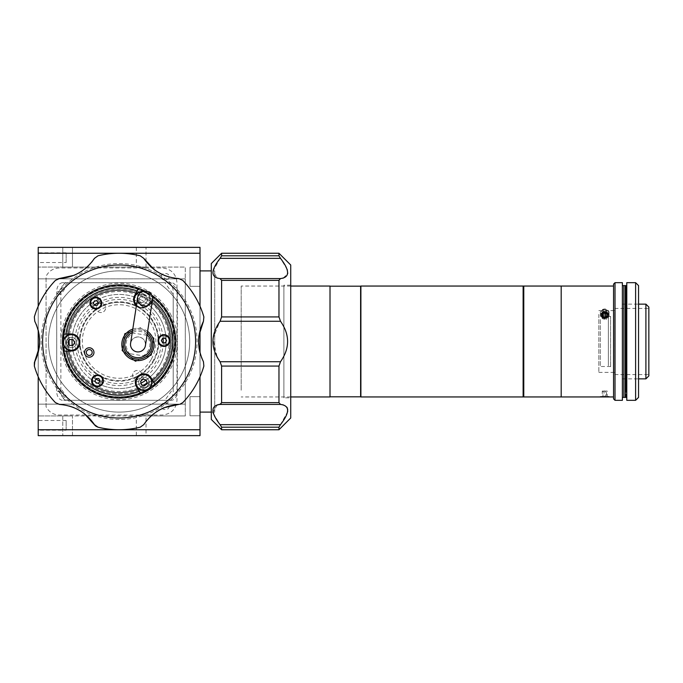 <?xml version="1.0" encoding="UTF-8"?>
<svg xmlns="http://www.w3.org/2000/svg" width="683" height="683" viewBox="0 0 683 683"><rect width="100%" height="100%" fill="white"/><g stroke="black" fill="none" stroke-linecap="round" stroke-linejoin="round"><path stroke-width="0.51" stroke-dasharray="3.42 2.56" d="M608.963 316.349A4.414 3.876 0 0 0 605.949 311.55A4.414 3.876 0 0 0 600.485 314.197A4.414 3.876 0 0 0 603.499 318.995A4.414 3.876 0 0 0 608.963 316.349M606.487 316.656L606.487 319.465L607.196 314.504M607.196 317.313L606.478 316.664M602.961 316.238L602.252 318.389L602.252 315.58M330.009 286.049L330.009 396.951M241.184 390.232L241.184 286.049L241.184 390.232M330.009 387.261L330.009 295.739L330.009 387.261M600.314 319.524L600.314 366.506L600.314 319.524M610.611 319.524L610.611 366.506L610.611 319.524M610.611 366.711L610.611 316.289L610.611 366.711M561.187 286.049L561.187 396.951L561.187 286.049M523.118 286.049L523.118 396.951M561.187 377.699L561.187 305.301L561.187 377.699M608.365 365.738L608.365 319.362L608.365 365.738M608.365 317.262L608.365 363.638L608.365 317.262M613.547 390.232L613.547 286.049L613.547 390.232M561.187 375.752L561.187 307.248L561.187 375.752M604.72 396.712C599.981 396.908 599.981 396.977 604.72 396.908C609.467 396.977 609.467 396.908 604.72 396.712C599.981 396.908 599.981 396.977 604.72 396.908C609.467 396.977 609.467 396.908 604.72 396.712M604.72 309.45C599.981 311.474 599.981 313.557 604.72 315.725C609.467 313.565 609.467 311.474 604.72 309.45M625.312 397.395L625.312 285.605L625.312 397.395M625.901 397.395L625.901 285.605L625.901 397.395M626.49 397.395L626.49 285.605L626.49 397.395M626.644 397.395L626.644 285.605L626.644 397.395M626.2 397.395L626.2 285.605L626.2 397.395M626.789 390.625L626.789 285.605L626.789 390.625M648.85 312.413L648.85 374.591L648.85 312.413M614.726 312.413L614.726 374.591L614.726 312.413M614.726 314.351L614.726 372.389L614.726 314.351M598.837 314.351L598.837 372.389L598.837 314.351M648.85 375.915L648.85 307.085M645.905 378.86L645.905 304.14M622.375 374.335L622.375 304.14L622.375 374.335M615.016 400.332L615.016 282.668M622.375 400.332L622.375 282.668M613.547 284.137L613.547 398.863M613.547 375.112L613.547 307.888L613.547 375.112M635.608 282.668L635.608 400.332M626.789 400.332L626.789 282.668M638.554 397.395L638.554 285.605M626.789 310.475L626.789 372.525L626.789 310.475M638.554 310.475L638.554 372.525L638.554 310.475M622.375 397.199L622.375 285.605L622.375 397.199M623.844 397.199L623.844 285.605L623.844 397.199M623.844 379.611L623.844 303.389L623.844 379.611M360.607 286.194L360.607 396.806M330.009 390.104L330.009 286.194L330.009 390.104M360.607 389.327L360.607 293.673L360.607 389.327M523.784 286.049L523.784 396.951M360.897 286.049L360.897 396.951M360.897 383.513L360.897 299.487L360.897 383.513M601.211 396.951L608.237 396.951M608.963 396.422L600.314 396.464L608.963 396.422M606.487 396.883L604.02 396.866L604.02 390.983L606.487 391L606.487 396.883L607.196 396.951L605.428 396.994L605.428 391.111L607.196 391.069L607.196 396.951M607.196 391.069L606.487 391M605.428 391.111L602.961 391.103L602.961 396.977L605.428 396.994M602.961 396.977L604.02 396.866M602.961 391.103L602.252 391.035L602.252 396.917M608.169 311.67A3.586 3.056 0 0 1 605.719 315.461A3.586 3.056 0 0 1 601.279 313.369A3.586 3.056 0 0 1 603.729 309.587A3.586 3.056 0 0 1 608.169 311.67M608.963 311.73A4.414 3.765 0 0 1 605.949 316.383A4.414 3.765 0 0 1 600.485 313.813A4.414 3.765 0 0 1 603.499 309.16A4.414 3.765 0 0 1 608.963 311.73M602.961 314.086L605.428 314.607L605.428 317.68L602.961 317.16L602.252 312.003L604.02 310.432L606.487 310.953L607.196 313.045L605.428 314.607M607.196 313.045L607.196 316.118L605.428 317.68M607.196 316.118L606.487 310.953M606.487 314.035L604.02 313.514L604.02 310.432M602.961 317.16L602.252 315.076L604.02 313.514M602.252 315.076L602.252 312.003M72.483 247.366L72.483 267.07L62.768 267.07L72.483 267.07L62.768 267.07L72.483 267.07L72.483 247.366L62.768 247.366L62.768 267.07L62.768 247.366L72.483 247.366M146.025 247.366L136.318 247.366L146.025 247.366L146.025 267.07L136.318 267.07L146.025 267.07M136.318 247.366L136.318 267.07M190.002 267.224L200.008 267.224L200.008 286.339L200.008 267.224L200.008 286.339L200.008 267.224L190.002 267.224L190.002 286.339L200.008 286.339L190.002 286.339L190.002 267.224M190.002 396.661L200.008 396.661L200.008 415.776L200.008 396.661L200.008 415.776L200.008 396.661L190.002 396.661L190.002 415.776L200.008 415.776L190.002 415.776L190.002 396.661M66.157 430.196L66.157 420.489L66.157 430.196L38.205 430.196L38.205 420.489L38.205 430.196M66.157 420.489L38.205 420.489M64.637 415.93L72.483 415.93L72.483 435.634L62.768 435.634L72.483 435.634L62.768 435.634L72.483 435.634L72.483 415.93L62.768 415.93L62.768 435.634L62.768 415.93L72.483 415.93L38.205 415.93L38.205 278.843L38.205 415.93L185.298 415.93L144.156 415.93L146.025 415.93L146.025 435.634L136.318 435.634L146.025 435.634M144.668 385.682A51.037 51.037 0 0 1 68.069 341.5A51.037 51.037 0 0 1 119.107 290.463A51.037 51.037 0 0 1 170.144 341.5A51.037 51.037 0 0 1 119.107 392.537A51.037 51.037 0 0 1 68.078 342.661M68.069 342.115A51.037 51.037 0 0 1 168.385 328.224A51.037 51.037 0 0 1 144.745 385.63M144.156 415.93L136.318 415.93L136.318 435.634M136.318 415.93L146.025 415.93M119.107 270.895A70.605 70.605 0 0 1 189.712 341.5A70.605 70.605 0 0 1 119.107 412.105A70.605 70.605 0 0 0 189.712 341.5A70.605 70.605 0 0 0 119.107 270.895A70.605 70.605 0 0 0 48.502 341.5A70.605 70.605 0 0 0 119.107 412.105A70.605 70.605 0 0 1 48.502 341.5A70.605 70.605 0 0 1 119.107 270.895A70.605 70.605 0 0 1 189.712 341.5A70.605 70.605 0 0 1 119.107 412.105A70.605 70.605 0 0 1 48.502 341.5A70.605 70.605 0 0 1 119.107 270.895M66.157 262.511L66.157 252.804L66.157 262.511L38.205 262.511L38.205 252.804L38.205 262.511M66.157 252.804L38.205 252.804M214.71 270.895L214.71 412.105L214.71 270.895L211.312 270.895L211.312 412.105L211.312 270.895M200.008 270.895L200.008 412.105L200.008 270.895M214.71 412.105L211.312 412.105M200.008 376.768L200.008 352.795M200.008 330.205L200.008 306.232M38.205 376.768L38.205 352.795M38.205 330.205L38.205 306.232M185.298 404.157L185.298 278.843L185.298 404.157L38.205 404.157L185.298 404.157L185.298 415.93L185.298 404.157M138.179 415.93L70.614 415.93M144.156 267.07L185.298 267.07L185.298 278.843L185.298 267.07L38.205 267.07L38.205 278.843L38.205 267.07L64.637 267.07M170.144 341.5A51.037 51.037 0 0 0 119.107 290.463A51.037 51.037 0 0 0 68.069 341.5A51.037 51.037 0 0 0 119.107 392.537A51.037 51.037 0 0 0 170.144 341.5C172.193 326.568 156.885 291.154 119.107 290.463C81.328 291.154 66.012 326.568 68.069 341.5C66.012 356.432 81.328 391.846 119.107 392.537C156.885 391.846 172.193 356.432 170.144 341.5M38.205 435.634L200.008 435.634L200.008 429.752L38.205 429.752L38.205 435.634M38.205 247.366L38.205 253.248L200.008 253.248L200.008 247.366L38.205 247.366M38.205 429.752L38.205 253.248M119.107 397.395A55.895 55.895 0 0 0 175.002 341.5A55.895 55.895 0 0 0 119.107 285.605A55.895 55.895 0 0 0 63.212 341.5A55.895 55.895 0 0 0 119.107 397.395M200.008 429.752L200.008 253.248M190.002 401.51L190.002 410.927L190.002 401.51M190.002 272.073L190.002 281.49L190.002 272.073M138.179 267.07L70.614 267.07M67.105 282.668A8.828 6.241 -90 0 0 60.864 291.487L60.864 391.513A8.828 6.241 -90 0 0 67.105 400.332L171.109 400.332A8.828 6.241 -90 0 0 177.349 391.513L177.349 291.487A8.828 6.241 -90 0 0 171.109 282.668L62.938 282.668A8.828 6.241 -90 0 0 56.706 291.487L56.706 391.513A8.828 6.241 -90 0 0 62.938 400.332L166.951 400.332A8.828 6.241 -90 0 0 173.192 391.513L173.192 291.487A8.828 6.241 -90 0 0 166.951 282.668L62.938 282.668M60.864 291.487L56.706 291.487M171.109 282.668L166.951 282.668M60.864 391.513L56.706 391.513M67.105 400.332L62.938 400.332M171.109 400.332L166.951 400.332M168.889 406.214C170.195 410.585 160.223 410.585 161.529 406.214C160.223 401.852 170.195 401.852 168.889 406.214M168.889 276.786C170.195 281.148 160.223 281.148 161.529 276.786C160.223 272.415 170.195 272.415 168.889 276.786M46.068 406.744L46.068 276.256C48.911 270.98 53.317 268.214 59.301 267.958L162.264 267.958C171.134 268.889 176.043 273.798 176.974 282.668L176.974 400.332C176.043 409.202 171.134 414.111 162.264 415.042L59.301 415.042C53.317 414.786 48.911 412.02 46.068 406.744L46.068 276.256M283.897 285.246L283.897 397.83L283.897 285.246M283.897 286.126L283.897 396.951L283.897 286.126M213.344 413.42L221.608 427.191L278.971 427.191L278.971 429.752M221.608 427.191L221.608 429.752M290.736 397.83L290.736 285.17L290.736 397.83L283.897 397.83L283.897 285.17L283.897 397.83M290.736 285.17L283.897 285.17M290.736 265.013L290.736 417.987M278.971 253.248L278.971 255.809L221.608 255.809L220.694 257.517M221.608 253.248L221.608 255.809M287.236 269.58L278.971 255.809M220.276 258.097L212.908 271.296L217.331 278.118M283.308 278.101L287.748 273.516M280.491 278.579L220.088 278.579L221.608 280.38L221.608 316.929L212.917 338.759L217.279 357.422M221.608 280.38L278.971 280.38L279.398 279.048M278.971 280.38L278.971 316.929L221.608 316.929M219.866 361.435L221.608 366.071L278.971 366.071L280.491 361.734C289.951 348.245 289.951 334.755 280.491 321.266L278.971 316.929M278.971 366.071L278.971 402.62L221.608 402.62L221.172 403.952M221.608 366.071L221.608 402.62M220.088 404.421L280.491 404.421L278.971 402.62M217.271 404.899L212.985 412.105M280.303 424.903L287.654 411.781M287.654 408.963L287.244 407.802M286.911 407.239L283.249 404.882M278.971 427.191L279.876 425.483M211.312 263.544L211.312 419.456M119.107 419.456A77.956 77.956 0 0 1 41.151 341.5A77.956 77.956 0 0 1 119.107 263.544A77.956 77.956 0 0 1 197.063 341.5A77.956 77.956 0 0 1 119.107 419.456M143.754 424.655L140.211 427.191A88.252 88.252 0 0 1 98.002 427.191M79.612 410.415L77.589 409.305M76.889 408.946L73.849 407.58M69.248 406.009L63.963 404.874M59.412 404.421L55.443 402.62A88.252 88.252 0 0 1 34.346 366.071M39.631 343.549L39.648 339.852M39.588 338.657L39.247 335.344M38.308 330.581L36.651 325.432M34.765 321.266L34.346 316.929A88.252 88.252 0 0 1 55.443 280.38M79.16 272.85L81.149 271.646M81.806 271.211L84.504 269.264M88.167 266.063L91.795 262.059M94.459 258.345L98.002 255.809A88.252 88.252 0 0 1 140.211 255.809M119.107 285.17A56.33 56.33 0 0 1 175.437 341.5A56.33 56.33 0 0 1 119.107 397.83A56.33 56.33 0 0 1 62.768 341.5A56.33 56.33 0 0 1 119.107 285.17A56.33 56.33 0 0 1 175.437 341.5A56.33 56.33 0 0 1 119.107 397.83A56.33 56.33 0 0 1 62.768 341.5A56.33 56.33 0 0 1 119.107 285.17M158.601 272.585L160.625 273.695M161.325 274.054L164.364 275.42M168.966 276.991L174.25 278.126M178.801 278.579L182.771 280.38A88.252 88.252 0 0 1 203.867 316.929M198.531 341.244L198.582 343.549M198.625 344.343L198.966 347.656M199.906 352.419L201.562 357.568M203.449 361.734L203.867 366.071A88.252 88.252 0 0 1 182.771 402.62M159.045 410.159L157.064 411.354M156.407 411.789L153.709 413.736M150.047 416.937L146.418 420.941M116.161 286.126A55.451 55.451 0 0 0 71.578 370.075A55.451 55.451 0 0 0 166.635 370.075A55.451 55.451 0 0 0 122.044 286.126L122.044 285.246A56.33 56.33 0 0 1 167.395 370.51A56.33 56.33 0 0 1 70.819 370.51A56.33 56.33 0 0 1 116.161 285.246L116.161 286.126M96.79 310.091A4.704 4.704 0 0 1 98.694 303.713A4.704 4.704 0 0 1 105.071 305.617A4.704 4.704 0 0 1 103.167 311.994A4.704 4.704 0 0 1 96.79 310.091A4.704 4.704 0 0 1 98.694 303.713A4.704 4.704 0 0 1 105.071 305.617A4.704 4.704 0 0 1 103.167 311.994A4.704 4.704 0 0 1 96.79 310.091M133.142 377.383A4.704 4.704 0 0 1 135.046 371.006A4.704 4.704 0 0 1 141.424 372.909A4.704 4.704 0 0 1 139.52 379.287A4.704 4.704 0 0 1 133.142 377.383A4.704 4.704 0 0 1 135.046 371.006A4.704 4.704 0 0 1 141.424 372.909A4.704 4.704 0 0 1 139.52 379.287A4.704 4.704 0 0 1 133.142 377.383M170.349 313.813A58.243 58.243 0 0 1 146.794 392.742A58.243 58.243 0 0 1 67.865 369.187A58.243 58.243 0 0 1 91.42 290.258A58.243 58.243 0 0 1 170.349 313.813M65.022 282.668L69.179 282.668L60.864 294.433L56.706 294.433L56.706 388.567L65.022 400.332L164.868 400.332L173.192 388.567L173.192 294.433L164.868 282.668L65.022 282.668L56.706 294.433M56.706 388.567L60.864 388.567L69.179 400.332L65.022 400.332M95.936 379.048A44.13 44.13 0 0 1 94.382 304.951M98.173 302.654A44.13 44.13 0 0 1 163.117 338.358M163.211 342.789A44.13 44.13 0 0 1 99.82 381.191M97.08 383.095A47.067 47.067 0 0 0 141.031 383.154M146.188 379.996A47.067 47.067 0 0 0 166.174 341.244A47.067 47.067 0 0 1 96.431 382.745A47.067 47.067 0 0 1 77.862 318.824A47.067 47.067 0 0 1 141.782 300.255A47.067 47.067 0 0 0 95.355 300.861M166.14 339.784A47.067 47.067 0 0 0 141.782 300.255A47.067 47.067 0 0 1 166.14 339.784M94.1 301.621A47.067 47.067 0 0 0 72.074 339.588M72.21 345.487A47.067 47.067 0 0 0 95.791 382.386M144.403 295.483A52.514 52.514 0 0 0 73.09 316.203A52.514 52.514 0 0 0 93.81 387.517A52.514 52.514 0 0 0 165.124 366.797A52.514 52.514 0 0 0 144.403 295.483M145.821 292.905A55.451 55.451 0 0 0 70.511 314.786A55.451 55.451 0 0 0 92.393 390.095A55.451 55.451 0 0 0 167.702 368.214A55.451 55.451 0 0 0 145.821 292.905A55.451 55.451 0 0 0 70.511 314.786A55.451 55.451 0 0 0 92.393 390.095A55.451 55.451 0 0 0 167.702 368.214A55.451 55.451 0 0 0 145.821 292.905M144.898 294.586A53.539 53.539 0 0 0 72.193 315.708A53.539 53.539 0 0 0 93.315 388.414A53.539 53.539 0 0 0 166.02 367.292A53.539 53.539 0 0 0 144.898 294.586M143.276 385.28A50.013 50.013 0 0 1 91.855 383.436L97.123 373.866A39.127 39.127 0 0 0 103.56 377.409L98.301 386.979L103.56 377.409A39.127 39.127 0 0 0 153.393 360.351A39.127 39.127 0 0 0 137.957 307.213A39.127 39.127 0 0 0 84.82 322.649A39.127 39.127 0 0 0 97.123 373.866L91.855 383.436A50.013 50.013 0 0 1 69.205 344.83M102.143 379.996A42.064 42.064 0 0 0 161.077 344.3L169.042 344.13A50.013 50.013 0 0 1 147.05 382.975M158.123 344.36A39.127 39.127 0 0 0 84.82 322.649A39.127 39.127 0 0 0 100.256 375.787A39.127 39.127 0 0 0 158.123 344.36L161.077 344.3M69.103 340.493A50.013 50.013 0 0 1 90.122 300.742L95.782 310.091L90.122 300.742A50.013 50.013 0 0 1 96.414 296.934L102.074 306.274L96.414 296.934A50.013 50.013 0 0 1 168.889 336.779L157.969 337.009M160.923 336.95A42.064 42.064 0 0 0 100.546 303.747M94.254 307.563A42.064 42.064 0 0 0 95.697 376.453M167.574 368.146A55.306 55.306 0 0 1 92.461 389.967A55.306 55.306 0 0 1 70.639 314.854A55.306 55.306 0 0 1 145.752 293.033A55.306 55.306 0 0 1 167.574 368.146A55.306 55.306 0 0 1 92.461 389.967A55.306 55.306 0 0 1 70.639 314.854A55.306 55.306 0 0 1 145.752 293.033A55.306 55.306 0 0 1 167.574 368.146M166.02 367.292A53.539 53.539 0 0 1 93.315 388.414A53.539 53.539 0 0 1 72.193 315.708A53.539 53.539 0 0 1 144.898 294.586A53.539 53.539 0 0 1 166.02 367.292M168.727 368.777A56.629 56.629 0 0 0 146.384 291.88A56.629 56.629 0 0 0 69.478 314.223A56.629 56.629 0 0 0 91.821 391.12A56.629 56.629 0 0 0 168.727 368.777A56.629 56.629 0 0 0 153.555 296.55L150.969 301.254L153.555 296.55A56.629 56.629 0 0 1 155.4 384.964A56.629 56.629 0 0 0 168.727 368.777M151.814 295.269A56.629 56.629 0 0 0 144.984 291.129M138.598 288.328A56.629 56.629 0 0 0 69.478 314.223A56.629 56.629 0 0 1 138.598 288.328A56.629 56.629 0 0 0 69.478 314.223A56.629 56.629 0 0 1 138.598 288.328L136.019 293.033L138.598 288.328A56.629 56.629 0 0 0 62.956 334.141A56.629 56.629 0 0 1 69.478 314.223A56.629 56.629 0 0 0 62.956 334.141L68.317 334.03L62.956 334.141A56.629 56.629 0 0 1 69.478 314.223A56.629 56.629 0 0 0 62.956 334.141A56.629 56.629 0 0 1 69.478 314.223A56.629 56.629 0 0 0 62.956 334.141A56.629 56.629 0 0 1 138.598 288.328A56.629 56.629 0 0 0 69.478 314.223A56.629 56.629 0 0 1 138.598 288.328L136.523 292.119A52.36 52.36 0 0 0 67.275 334.055L62.956 334.141M167.83 368.282A55.596 55.596 0 0 0 145.889 292.776A55.596 55.596 0 0 0 70.383 314.718A55.596 55.596 0 0 0 92.325 390.224A55.596 55.596 0 0 0 167.83 368.282M99.189 382.446A2.356 2.356 0 0 0 98.625 378.749A2.356 2.356 0 0 0 95.432 379.68A2.356 2.356 0 0 0 96.363 382.873A2.356 2.356 0 0 0 99.778 381.37M97.567 304.755A2.356 2.356 0 0 0 97.003 301.066A2.356 2.356 0 0 0 93.802 301.997A2.356 2.356 0 0 0 94.732 305.19A2.356 2.356 0 0 0 98.156 303.687M165.653 342.192A2.356 2.356 0 0 0 166.242 341.116A2.356 2.356 0 0 1 162.827 342.627A2.356 2.356 0 0 1 161.897 339.425A2.356 2.356 0 0 0 161.675 340.006M166.217 339.903A2.356 2.356 0 0 0 165.585 338.862A2.356 2.356 0 0 1 166.217 339.903M164.518 338.273A2.356 2.356 0 0 0 163.297 338.298A2.356 2.356 0 0 1 164.518 338.273M162.264 338.93A2.356 2.356 0 0 0 161.897 339.425A2.356 2.356 0 0 1 162.264 338.93M75.822 344.983A5.148 5.148 0 0 0 73.79 337.991A5.148 5.148 0 0 0 66.806 340.023A5.148 5.148 0 0 0 68.829 347.015A5.148 5.148 0 0 0 75.822 344.983A5.148 5.148 0 0 0 73.79 337.991A5.148 5.148 0 0 0 66.806 340.023A5.148 5.148 0 0 0 68.829 347.015A5.148 5.148 0 0 0 75.822 344.983M148.382 384.87A5.148 5.148 0 0 0 146.35 377.878A5.148 5.148 0 0 0 139.358 379.91A5.148 5.148 0 0 0 141.39 386.902A5.148 5.148 0 0 0 148.382 384.87A5.148 5.148 0 0 0 146.35 377.878A5.148 5.148 0 0 0 139.358 379.91A5.148 5.148 0 0 0 141.39 386.902A5.148 5.148 0 0 0 148.382 384.87M146.649 302.091A5.148 5.148 0 0 0 144.617 295.099A5.148 5.148 0 0 0 137.624 297.131A5.148 5.148 0 0 0 139.656 304.123A5.148 5.148 0 0 0 146.649 302.091A5.148 5.148 0 0 0 144.617 295.099A5.148 5.148 0 0 0 137.624 297.131A5.148 5.148 0 0 0 139.656 304.123A5.148 5.148 0 0 0 146.649 302.091M153.906 360.633A39.716 39.716 0 0 0 138.239 306.701A39.716 39.716 0 0 0 84.308 322.367A39.716 39.716 0 0 0 99.974 376.299A39.716 39.716 0 0 0 153.906 360.633M67.275 334.055L71.134 333.97A8.529 8.529 0 0 1 79.843 342.32A8.529 8.529 0 0 1 71.493 351.028L63.314 351.199A56.629 56.629 0 0 0 140.809 393.801L138.034 389.216L140.809 393.801A56.629 56.629 0 0 1 63.314 351.199A56.629 56.629 0 0 0 140.809 393.801A56.629 56.629 0 0 1 63.314 351.199L68.676 351.088A51.336 51.336 0 0 0 138.034 389.216A51.336 51.336 0 0 1 68.676 351.088L63.314 351.199A56.629 56.629 0 0 0 140.809 393.801A56.629 56.629 0 0 1 63.314 351.199L68.676 351.088A51.336 51.336 0 0 0 138.034 389.216A51.336 51.336 0 0 1 68.676 351.088L63.314 351.199A56.629 56.629 0 0 0 140.809 393.801L136.574 386.809A8.529 8.529 0 0 1 136.395 378.28A8.529 8.529 0 0 1 151.165 377.972L153.163 381.268A52.36 52.36 0 0 0 151.472 300.341L153.555 296.55A56.629 56.629 0 0 1 155.4 384.964A56.629 56.629 0 0 0 153.555 296.55A56.629 56.629 0 0 1 155.4 384.964L152.625 380.38A51.336 51.336 0 0 0 150.969 301.254A51.336 51.336 0 0 1 164.091 366.233A51.336 51.336 0 0 0 150.969 301.254A51.336 51.336 0 0 1 164.091 366.233A51.336 51.336 0 0 0 150.969 301.254A51.336 51.336 0 0 1 152.625 380.38A51.336 51.336 0 0 0 164.091 366.233A51.336 51.336 0 0 1 152.625 380.38A51.336 51.336 0 0 0 164.091 366.233A51.336 51.336 0 0 1 152.625 380.38L155.4 384.964A56.629 56.629 0 0 0 153.555 296.55A56.629 56.629 0 0 1 155.4 384.964L153.163 381.268M99.752 380.158A2.356 2.356 0 0 0 99.12 379.108M98.062 378.527A2.356 2.356 0 0 0 96.832 378.553M95.799 379.185A2.356 2.356 0 0 0 95.21 380.252M95.236 381.464A2.356 2.356 0 0 0 95.868 382.514M96.926 383.095A2.356 2.356 0 0 0 98.156 383.069M98.13 302.475A2.356 2.356 0 0 0 97.49 301.425M96.431 300.844A2.356 2.356 0 0 0 95.21 300.87M94.169 301.493A2.356 2.356 0 0 0 93.58 302.569M93.605 303.781A2.356 2.356 0 0 0 94.237 304.831M95.304 305.412A2.356 2.356 0 0 0 96.525 305.386M161.7 341.218A2.356 2.356 0 0 0 162.332 342.26M163.391 342.849A2.356 2.356 0 0 0 164.62 342.823M151.327 359.215A36.771 36.771 0 0 0 136.822 309.279A36.771 36.771 0 0 0 86.886 323.785A36.771 36.771 0 0 0 101.391 373.721A36.771 36.771 0 0 0 151.327 359.215M158.806 337.726A5.882 5.882 0 0 0 161.12 345.718A5.882 5.882 0 0 0 169.111 343.395A5.882 5.882 0 0 0 166.789 335.404A5.882 5.882 0 0 0 158.806 337.726M90.711 300.289A5.882 5.882 0 0 0 93.033 308.281A5.882 5.882 0 0 0 101.024 305.958A5.882 5.882 0 0 0 98.702 297.967A5.882 5.882 0 0 0 90.711 300.289M92.342 377.981A5.882 5.882 0 0 0 94.655 385.972A5.882 5.882 0 0 0 102.646 383.65A5.882 5.882 0 0 0 100.324 375.659A5.882 5.882 0 0 0 92.342 377.981M93.375 354.75A4.704 4.704 0 0 1 86.98 356.603A4.704 4.704 0 0 1 85.127 350.217A4.704 4.704 0 0 1 91.522 348.356A4.704 4.704 0 0 1 93.375 354.75M68.676 351.088A51.336 51.336 0 0 0 138.034 389.216A51.336 51.336 0 0 1 68.676 351.088M67.634 351.113A52.36 52.36 0 0 0 138.572 390.113M155.4 384.964L152.625 380.38L155.4 384.964A56.629 56.629 0 0 0 153.555 296.55M152.548 299.495A53.684 53.684 0 0 0 152.121 299.163L152.591 298.292M151.472 300.341L149.611 303.722A8.529 8.529 0 0 1 136.378 305.899M152.121 299.163L149.611 303.722A8.529 8.529 0 0 1 138.026 307.085A8.529 8.529 0 0 1 134.662 295.5L136.523 292.119M136.019 293.033A51.336 51.336 0 0 0 68.317 334.03A51.336 51.336 0 0 1 136.019 293.033A51.336 51.336 0 0 0 68.317 334.03A51.336 51.336 0 0 1 136.019 293.033A51.336 51.336 0 0 0 68.317 334.03A51.336 51.336 0 0 1 136.019 293.033M130.59 353.845L142.218 355.647A2.945 2.945 0 0 0 145.436 353.734A11.91 11.91 0 0 0 147.904 337.803A2.945 2.945 0 0 0 145.411 335.003L133.783 333.202A2.945 2.945 0 0 0 130.564 335.114A11.91 11.91 0 0 0 128.097 351.053A2.945 2.945 0 0 0 130.59 353.845M63.314 351.199A56.629 56.629 0 0 0 140.809 393.801M126.398 333.15L140.604 327.644L152.471 337.189M132.681 330.709A14.71 14.71 0 0 1 147.221 332.962M149.603 355.698L137.035 360.573L149.603 355.698M153.573 340.014L151.506 353.333L153.573 340.014M135.405 361.213L122.172 350.567L124.767 333.782L140.604 327.644L153.837 338.281M134.039 360.112L123.529 351.668M128.788 355.886A14.71 14.71 0 0 1 123.469 342.174L124.494 335.515M122.436 348.834L123.469 342.174M145.419 345.572A7.504 7.504 0 0 0 139.153 337.009A7.504 7.504 0 0 0 130.59 343.276C131.725 338.853 134.577 336.762 139.153 337.018C143.584 338.162 145.675 341.013 145.419 345.572M147.084 334.798A13.242 13.242 0 0 0 132.254 332.501M147.349 333.073A14.71 14.71 0 0 0 132.528 330.777M147.605 331.409A16.179 16.179 0 0 0 132.784 329.112M94.51 300.879L97.131 300.827L98.489 303.073L97.225 305.369L94.604 305.429L93.247 303.184M96.132 378.57L94.869 380.866L96.226 383.112L98.856 383.061L100.119 380.755L98.762 378.51L96.132 378.57M162.597 338.316L161.333 340.612L162.691 342.857L165.32 342.806L166.584 340.51L165.218 338.264L162.597 338.316M151.643 384.614A8.094 8.094 0 0 0 146.094 374.608A8.094 8.094 0 0 0 136.096 380.158A8.094 8.094 0 0 0 141.637 390.164A8.094 8.094 0 0 0 151.643 384.614M140.604 381.456L143.046 379.091L146.316 380.03M75.659 335.677A8.094 8.094 0 0 0 64.492 338.153A8.094 8.094 0 0 0 66.968 349.32A8.094 8.094 0 0 0 78.135 346.853A8.094 8.094 0 0 0 75.659 335.677M72.885 345.513L74.703 342.653L73.141 339.639L69.743 339.485M147.391 305.762A8.094 8.094 0 0 1 136.455 305.369A8.094 8.094 0 0 0 147.391 305.762A8.094 8.094 0 0 0 148.288 294.356A8.094 8.094 0 0 0 136.882 293.459A8.094 8.094 0 0 0 135.985 304.866A8.094 8.094 0 0 0 149.808 297.054A8.094 8.094 0 0 0 142.645 291.539M139.93 297.028L138.794 300.23L140.997 302.808L144.344 302.193L145.479 298.992L143.268 296.405L139.93 297.028L138.794 300.23L140.997 302.808M185.298 278.843L38.205 278.843L185.298 278.843M220.088 258.345L280.491 258.345M220.088 321.266L280.491 321.266M280.491 361.734L220.088 361.734M280.491 424.655L220.088 424.655M136.515 305.011A7.795 7.795 0 0 0 149.415 296.823A7.795 7.795 0 0 0 141.936 291.82M290.736 286.049L241.184 286.049M290.736 396.951L241.184 396.951M610.611 366.506L600.314 366.506M610.611 316.494L600.314 316.494M614.726 308.409L648.85 308.409M598.837 310.611L614.726 310.611M622.375 378.86L638.554 378.86M622.375 304.14L638.554 304.14M598.837 372.389L614.726 372.389M614.726 374.591L648.85 374.591M608.305 396.934L609.134 396.464M601.142 396.934L600.314 396.464"/><path stroke-width="1.02" d="M608.169 315.922A3.586 3.15 0 0 0 605.719 312.011A3.586 3.15 0 0 0 601.279 314.171A3.586 3.15 0 0 0 603.729 318.073A3.586 3.15 0 0 0 608.169 315.922M607.196 314.504L606.487 316.656L604.02 317.194L602.252 315.58L602.961 313.429L605.428 312.891L607.196 314.504M606.478 316.664L605.428 315.7L605.428 312.891M602.961 316.229L602.961 313.429M290.736 396.951L330.009 396.951L330.009 286.049L290.736 286.049M601.347 396.951L561.187 396.951L561.187 286.049L523.118 286.049L523.118 396.951L561.187 396.951L561.187 286.049L613.547 286.049M604.72 318.338C599.981 316.118 599.981 313.967 604.72 311.875C609.467 313.958 609.467 316.109 604.72 318.338M622.375 285.605L625.312 285.605L625.312 397.395L626.789 397.395M625.901 390.625L625.901 285.605L625.901 390.625M626.49 390.625L626.49 285.605L626.49 390.625M626.644 390.625L626.644 285.605L626.644 390.625M626.2 390.625L626.2 285.605L626.2 390.625M645.905 304.14L648.85 307.085L648.85 375.915L645.905 378.86L645.905 304.14L638.554 304.14M615.016 393.203L615.016 400.332L622.375 400.332L622.375 282.668L615.016 282.668L615.016 393.203M615.016 400.332L613.547 398.863L613.547 284.137L615.016 282.668M635.608 393.203L635.608 282.668L626.789 282.668L626.789 400.332L635.608 400.332L635.608 393.203M635.608 282.668L638.554 285.605L638.554 397.395L635.608 400.332M622.375 397.395L623.844 397.395L623.844 285.605L623.844 397.395L625.312 397.395L625.312 285.605L626.789 285.605M330.009 396.806L360.607 396.806L360.607 286.194L330.009 286.194M523.784 390.232L523.784 286.049L360.897 286.049L360.897 396.951L523.784 396.951L523.784 390.232M608.237 396.951L601.211 396.951M68.078 342.661A51.037 51.037 0 0 1 68.069 342.115M211.312 270.895L200.008 270.895M211.312 412.105L200.008 412.105M200.008 247.366L200.008 253.248L38.205 253.248L38.205 247.366L200.008 247.366M200.008 429.752L200.008 435.634L38.205 435.634L38.205 429.752L200.008 429.752L200.008 376.768M200.008 352.795L200.008 330.205M200.008 306.232L200.008 253.248M38.205 429.752L38.205 376.768M38.205 352.795L38.205 330.205M38.205 306.232L38.205 253.248M221.608 253.248L211.312 263.544L211.312 419.456L221.608 429.752L221.608 427.191L220.088 424.655C210.62 412.361 210.62 405.617 220.088 404.421L221.608 402.62L278.971 402.62L280.491 404.421C289.951 405.617 289.951 412.361 280.491 424.655L278.971 427.191L278.971 429.752L290.736 417.987L290.736 265.013L278.971 253.248L221.608 253.248L221.608 255.809L278.971 255.809L278.971 253.248M278.971 255.809L280.491 258.345C289.951 270.639 289.951 277.383 280.491 278.579L278.971 280.38L221.608 280.38L220.088 278.579C210.62 277.383 210.62 270.639 220.088 258.345L221.608 255.809M221.608 402.62L221.608 366.071L220.088 361.734C210.62 348.245 210.62 334.755 220.088 321.266L221.608 316.929L278.971 316.929L278.971 280.38M278.971 316.929L280.491 321.266C289.951 334.755 289.951 348.245 280.491 361.734L278.971 366.071L221.608 366.071M278.971 402.62L278.971 366.071M221.608 316.929L221.608 280.38M278.971 429.752L221.608 429.752M220.694 257.517L220.276 258.097M217.331 278.118L220.088 278.579L280.491 278.579L283.308 278.101M287.748 273.516L287.236 269.58M279.398 279.048L280.491 278.579M217.279 357.422L219.866 361.435M221.172 403.952L217.271 404.899M212.985 412.105L213.344 413.42M287.654 411.781L287.654 408.963M287.244 407.802L286.911 407.239M283.249 404.882L280.491 404.421L220.088 404.421M279.876 425.483L280.303 424.903M119.107 417.987A76.487 76.487 0 0 1 42.619 341.5A76.487 76.487 0 0 1 119.107 265.013A76.487 76.487 0 0 1 195.594 341.5A76.487 76.487 0 0 1 119.107 417.987M91.795 262.059L94.459 258.345L98.002 255.809A88.252 88.252 0 0 1 140.211 255.809L143.754 258.345L140.211 255.809M94.459 258.345C85.981 270.639 74.302 277.383 59.412 278.579L55.443 280.38L58.388 278.715L74.234 275.258M36.651 325.432L34.765 321.266L34.346 316.929A88.252 88.252 0 0 1 55.443 280.38M34.765 321.266C41.176 334.755 41.176 348.245 34.765 361.734L34.346 366.071L34.372 362.69L39.307 347.246M63.963 404.874L59.412 404.421L55.443 402.62A88.252 88.252 0 0 1 34.346 366.071M59.412 404.421C74.302 405.617 85.981 412.361 94.459 424.655L98.002 427.191L95.902 426.201M146.418 420.941L143.754 424.655L140.211 427.191A88.252 88.252 0 0 1 98.002 427.191M95.885 426.192L95.091 425.475M95.074 425.458L84.18 413.48M84.009 413.352L79.612 410.415M77.589 409.305L76.889 408.946M73.849 407.58L69.248 406.009M39.332 347.032L39.631 343.549M39.648 339.852L39.588 338.657M39.247 335.344L38.308 330.581M74.43 275.181L79.16 272.85M81.149 271.646L81.806 271.211M84.504 269.264L88.167 266.063M174.25 278.126L178.801 278.579C163.911 277.383 152.232 270.639 143.754 258.345L154.034 269.52M154.204 269.648L158.601 272.585M160.625 273.695L161.325 274.054M164.364 275.42L168.966 276.991M203.867 316.929L203.449 321.266L203.867 316.929A88.252 88.252 0 0 0 182.771 280.38L178.801 278.579M201.562 357.568L203.449 361.734C197.037 348.245 197.037 334.755 203.449 321.266L198.907 335.754M198.881 335.968L198.531 341.244M198.582 343.549L198.625 344.343M198.966 347.656L199.906 352.419M179.8 404.293L182.771 402.62A88.252 88.252 0 0 0 203.867 366.071L203.449 361.734M182.771 402.62L180.858 403.943M180.841 403.952L179.825 404.285M143.754 424.655C152.232 412.361 163.911 405.617 178.801 404.421L163.98 407.742M163.783 407.819L159.045 410.159M157.064 411.354L156.407 411.789M153.709 413.736L150.047 416.937M99.82 381.191A44.13 44.13 0 0 1 95.936 379.048M94.382 304.951A44.13 44.13 0 0 1 98.173 302.654M163.117 338.358A44.13 44.13 0 0 1 163.211 342.789M95.791 382.386A47.067 47.067 0 0 0 97.08 383.095M141.031 383.154A47.067 47.067 0 0 0 146.188 379.996M166.174 341.244A47.067 47.067 0 0 0 166.14 339.784A47.067 47.067 0 0 1 166.174 341.244M95.355 300.861A47.067 47.067 0 0 0 94.1 301.621M72.074 339.588A47.067 47.067 0 0 0 72.21 345.487M69.103 340.493A50.013 50.013 0 0 0 69.205 344.83M143.276 385.28A50.013 50.013 0 0 0 147.05 382.975M152.591 298.292L153.555 296.55A56.629 56.629 0 0 0 151.814 295.269M144.984 291.129A56.629 56.629 0 0 0 138.598 288.328L137.163 290.941A53.684 53.684 0 0 0 65.935 334.081L62.956 334.141A56.629 56.629 0 0 0 63.314 351.199L66.294 351.139A53.684 53.684 0 0 0 139.264 391.257L136.574 386.809A8.529 8.529 0 0 1 136.395 378.28A8.529 8.529 0 0 1 151.165 377.972L153.863 382.42A53.684 53.684 0 0 0 152.548 299.495M166.242 341.116A2.356 2.356 0 0 0 166.217 339.903A2.356 2.356 0 0 1 166.242 341.116M165.585 338.862A2.356 2.356 0 0 0 164.518 338.273A2.356 2.356 0 0 1 165.585 338.862M163.297 338.298A2.356 2.356 0 0 0 162.264 338.93A2.356 2.356 0 0 1 163.297 338.298M139.264 391.257L140.809 393.801A56.629 56.629 0 0 0 155.4 384.964L153.863 382.42M99.778 381.37A2.356 2.356 0 0 0 99.752 380.158M99.12 379.108A2.356 2.356 0 0 0 98.062 378.527M96.832 378.553A2.356 2.356 0 0 0 95.799 379.185M95.21 380.252A2.356 2.356 0 0 0 95.236 381.464M95.868 382.514A2.356 2.356 0 0 0 96.926 383.095M98.156 383.069A2.356 2.356 0 0 0 99.189 382.446M98.156 303.687A2.356 2.356 0 0 0 98.13 302.475M97.49 301.425A2.356 2.356 0 0 0 96.431 300.844M95.21 300.87A2.356 2.356 0 0 0 94.169 301.493M93.58 302.569A2.356 2.356 0 0 0 93.605 303.781M94.237 304.831A2.356 2.356 0 0 0 95.304 305.412M96.525 305.386A2.356 2.356 0 0 0 97.567 304.755M161.675 340.006A2.356 2.356 0 0 0 161.7 341.218M162.332 342.26A2.356 2.356 0 0 0 163.391 342.849M164.62 342.823A2.356 2.356 0 0 0 165.653 342.192M91.829 353.896A2.945 2.945 0 0 0 90.668 349.901A2.945 2.945 0 0 0 86.673 351.062A2.945 2.945 0 0 0 87.834 355.058A2.945 2.945 0 0 0 91.829 353.896M158.806 337.726A5.882 5.882 0 0 0 161.12 345.718A5.882 5.882 0 0 0 169.111 343.395A5.882 5.882 0 0 0 166.789 335.404A5.882 5.882 0 0 0 158.806 337.726M90.711 300.289A5.882 5.882 0 0 0 93.033 308.281A5.882 5.882 0 0 0 101.024 305.958A5.882 5.882 0 0 0 98.702 297.967A5.882 5.882 0 0 0 90.711 300.289M92.342 377.981A5.882 5.882 0 0 0 94.655 385.972A5.882 5.882 0 0 0 102.646 383.65A5.882 5.882 0 0 0 100.324 375.659A5.882 5.882 0 0 0 92.342 377.981M85.127 350.217A4.704 4.704 0 0 0 86.98 356.603A4.704 4.704 0 0 0 93.375 354.75A4.704 4.704 0 0 0 91.522 348.356A4.704 4.704 0 0 0 85.127 350.217M62.956 334.141A56.629 56.629 0 0 1 138.598 288.328M153.555 296.55A56.629 56.629 0 0 1 155.4 384.964M136.378 305.899A8.529 8.529 0 0 1 134.662 295.5L137.163 290.941M65.935 334.081L71.134 333.97A8.529 8.529 0 0 1 79.843 342.32A8.529 8.529 0 0 1 71.493 351.028L66.294 351.139M140.809 393.801A56.629 56.629 0 0 1 63.314 351.199M151.242 355.066L149.603 355.698L151.242 355.066L151.506 353.333L151.242 355.066M135.405 361.213L137.035 360.573L135.405 361.213L134.039 360.112M153.837 338.281L153.573 340.014L153.837 338.281L152.471 337.189M124.494 335.515L124.767 333.782L126.398 333.15M123.529 351.668L122.172 350.567L122.436 348.834M137.684 297.429L130.59 343.276A7.504 7.504 0 0 0 136.856 351.839A7.504 7.504 0 0 0 145.419 345.572L152.514 299.726A7.504 7.453 -171.2 0 1 143.959 305.941A7.504 7.453 -171.2 0 1 137.684 297.429A7.504 7.453 -171.2 0 1 146.239 291.214A7.504 7.453 -171.2 0 1 152.514 299.726M132.254 332.501A13.242 13.242 0 0 0 135.977 357.508A13.242 13.242 0 0 0 147.084 334.798M132.528 330.777A14.71 14.71 0 0 0 135.755 358.959A14.71 14.71 0 0 0 147.349 333.073M132.784 329.112A16.179 16.179 0 0 0 135.524 360.411A16.179 16.179 0 0 0 147.605 331.409M94.604 305.429L93.247 303.184L94.51 300.879L97.131 300.827L98.489 303.073L97.225 305.369L94.604 305.429M100.503 305.677A5.293 5.293 0 0 0 98.42 298.488A5.293 5.293 0 0 0 91.223 300.58A5.293 5.293 0 0 0 93.315 307.768A5.293 5.293 0 0 0 100.503 305.677M100.768 305.822A5.592 5.592 0 0 0 98.557 298.232A5.592 5.592 0 0 0 90.967 300.435A5.592 5.592 0 0 1 98.557 298.232A5.592 5.592 0 0 1 100.768 305.822A5.592 5.592 0 0 1 93.17 308.024A5.592 5.592 0 0 1 90.967 300.435A5.592 5.592 0 0 0 93.17 308.024A5.592 5.592 0 0 0 100.768 305.822M92.598 378.117A5.592 5.592 0 0 1 100.188 375.915A5.592 5.592 0 0 1 102.39 383.505A5.592 5.592 0 0 1 94.8 385.707A5.592 5.592 0 0 1 92.598 378.117M96.132 378.57L94.869 380.866L96.226 383.112L98.856 383.061L100.119 380.755L98.762 378.51L96.132 378.57M159.062 337.872A5.592 5.592 0 0 1 166.652 335.66A5.592 5.592 0 0 1 168.855 343.25A5.592 5.592 0 0 1 161.265 345.461A5.592 5.592 0 0 1 159.062 337.872M162.597 338.316L161.333 340.612L162.691 342.857L165.32 342.806L166.584 340.51L165.218 338.264L162.597 338.316M151.643 384.614A8.094 8.094 0 0 0 146.094 374.608A8.094 8.094 0 0 0 136.096 380.158A8.094 8.094 0 0 0 141.637 390.164A8.094 8.094 0 0 0 151.643 384.614A8.094 8.094 0 0 1 141.637 390.164A8.094 8.094 0 0 1 136.096 380.158M143.046 379.091L146.316 380.03L147.135 383.325L144.694 385.682L141.424 384.751L140.604 381.456L143.046 379.091M75.659 335.677A8.094 8.094 0 0 0 64.492 338.153A8.094 8.094 0 0 0 66.968 349.32A8.094 8.094 0 0 0 78.135 346.853A8.094 8.094 0 0 0 75.659 335.677A8.094 8.094 0 0 0 64.492 338.153A8.094 8.094 0 0 0 66.968 349.32M72.885 345.513L74.703 342.653L73.141 339.639L69.743 339.485L67.916 342.354L69.487 345.367L72.885 345.513M142.645 291.539A8.094 8.094 0 0 0 136.455 305.369A8.094 8.094 0 0 1 136.882 293.459M220.088 361.734L280.491 361.734M280.491 321.266L220.088 321.266M280.491 258.345L220.088 258.345M278.971 427.191L221.608 427.191M220.088 424.655L280.491 424.655M102.134 383.359A5.293 5.293 0 0 0 100.042 376.171A5.293 5.293 0 0 0 92.854 378.262A5.293 5.293 0 0 0 94.946 385.451A5.293 5.293 0 0 0 102.134 383.359M168.599 343.114A5.293 5.293 0 0 0 166.507 335.916A5.293 5.293 0 0 0 159.318 338.008A5.293 5.293 0 0 0 161.41 345.197A5.293 5.293 0 0 0 168.599 343.114M151.361 384.538A7.795 7.795 0 0 0 146.017 374.899A7.795 7.795 0 0 0 136.378 380.243A7.795 7.795 0 0 0 141.722 389.882A7.795 7.795 0 0 0 151.361 384.538M75.506 335.925A7.795 7.795 0 0 0 64.74 338.307A7.795 7.795 0 0 0 67.122 349.073A7.795 7.795 0 0 0 77.888 346.691A7.795 7.795 0 0 0 75.506 335.925M141.936 291.82A7.795 7.795 0 0 0 136.515 305.011M613.547 396.951L608.101 396.951M638.554 378.86L645.905 378.86"/></g></svg>
